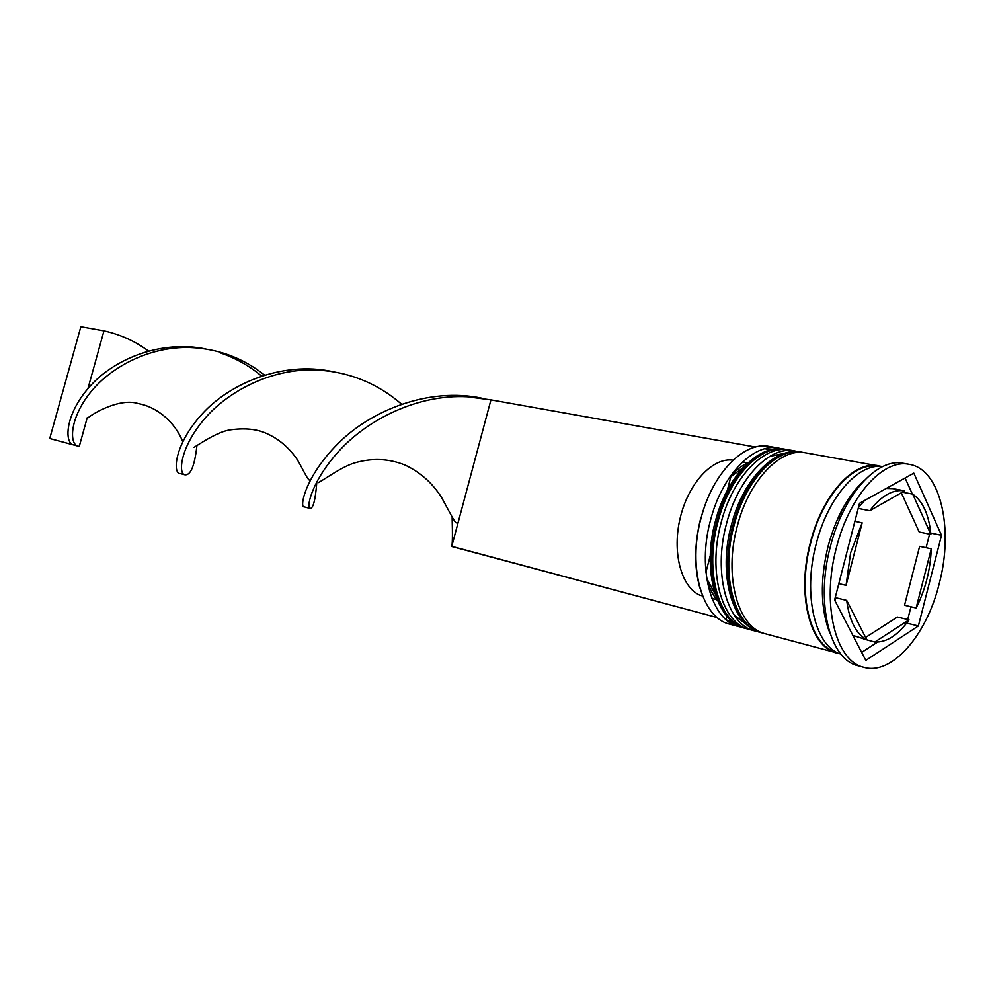 <?xml version="1.0" encoding="UTF-8"?>
<svg xmlns="http://www.w3.org/2000/svg" width="995" height="995" viewBox="0 0 995 995"><rect width="100%" height="100%" fill="white"/><g stroke="black" fill="none" stroke-linecap="round" stroke-linejoin="round"><path stroke-width="1.49" d="M776.871 448.82L773.948 447.638M778.749 448.098L769.284 446.432C744.148 440.947 712.271 473.446 700.953 518.569C687.508 567.448 702.246 618.181 729.683 624.139L738.962 626.639C711.587 620.706 696.923 569.774 710.418 520.646C721.773 475.299 753.663 442.613 778.749 448.098L781.846 448.82M757.78 631.539L754.62 630.867C727.333 624.972 712.818 573.692 726.4 524.154C737.842 478.446 769.72 445.449 794.731 450.922L797.866 451.655M864.145 480.56C847.989 495.398 835.949 517.375 828.014 546.504C819.855 580.694 820.527 609.699 830.054 633.516M909.032 464.304L903.062 463.272C877.13 457.551 843.188 494.988 830.377 546.553C815.266 602.472 829.619 659.648 857.951 665.705L863.797 667.297C891.756 675.704 926.619 635.395 939.193 583.816C954.093 528.395 940.362 468.782 909.032 464.304C883.15 458.583 849.208 496.157 836.372 547.872C821.223 603.953 835.501 661.265 863.797 667.297M784.632 453.322L769.67 456.431L784.632 453.322M795.067 451.581L792.032 450.573M794.731 450.922L789.371 449.976C764.334 444.504 732.457 477.389 721.039 522.984C707.495 572.386 722.059 623.542 749.372 629.449L754.62 630.867M839.171 520.41L839.046 515.82L839.171 520.41M841.21 515.771L841.011 511.84M881.421 466.419L805.515 452.837C780.577 447.364 748.688 480.56 737.195 526.529C723.564 576.341 737.967 627.845 765.205 633.728L839.68 653.653M878.523 465.747C854.046 460.299 822.218 494.938 810.365 542.623C796.348 594.301 810.017 647.359 836.783 653.043M882.764 466.543C858.536 462.712 827.84 497.201 816.211 543.904C802.505 594.612 815.154 646.937 840.962 654.113M854.879 521.33L862.168 522.823L850.601 552.847L846.061 585.371L838.822 583.655M735.056 623.629L730.728 623.069M699.871 587.983C694.05 567.162 694.311 544.029 700.642 518.582M764.981 448.733L770.155 449.976M748.302 462.526C741.573 465.623 735.181 470.784 729.111 477.998M706.711 578.493C709.149 587.61 712.743 594.998 717.519 600.657M726.885 616.241L726.014 619.587M726.524 620.022L732.345 621.601L726.574 620.059M901.37 492.935L919.206 532.014L930.885 534.402C928.932 514.763 922.875 501.343 912.726 494.117L902.639 492.226M916.134 608.032C925.338 589.712 930.387 569.973 931.27 548.805L919.616 546.342L904.542 605.258L916.134 608.032L931.27 548.805M863.361 638.865L874.792 642.036C886.732 642.496 898.137 635.108 909.032 619.873L897.44 617.024L865.6 637.422M835.215 597.622L846.708 600.42C849.307 620.693 855.998 633.803 866.794 639.748L852.877 635.419M834.992 598.492L835.452 601.701M930.885 534.402L912.726 494.117M874.792 642.036L909.032 619.873M846.708 600.42L866.794 639.748M862.168 522.823L846.061 585.371M941.519 535.285L913.833 473.16L859.531 503.296L834.594 600.047L865.799 660.406L918.36 625.967L941.519 535.285L930.76 533.096M752.033 630.046L755.205 630.42M734.285 615.246L746.499 624.425L734.285 615.246M734.422 625.022L737.569 625.183M742.071 627.31L738.962 626.639M912.328 494.042L905.102 478.01M907.714 619.549L910.972 606.801M926.084 547.71L929.566 534.128M906.806 623.119L918.36 625.967M861.658 652.397L877.54 642.086M849.63 499.813L847.553 500.945L846.409 505.373M904.505 490.821L892.888 488.644L886.296 488.445M864.643 500.448L858.411 507.637M869.792 510.721L904.754 490.858C893.05 489.042 881.396 495.659 869.792 510.721L858.2 508.42M743.103 467.675L729.049 478.085M706.699 578.394L715.007 593.791M733.041 460.163C712.905 457.14 688.764 482.662 680.381 517.251C671.774 551.765 681.015 587.025 699.92 595.246L702.545 595.93M711.91 598.356L717.121 599.711M731.014 476.145L727.245 490.56M710.293 555.508L705.928 572.237M717.258 617.559L451.767 546.33L490.945 399.866L467.227 396.756C417.589 394.169 368.685 419.355 340.713 449.193C312.592 479.055 306.448 506.219 309.656 508.333C313.015 509.415 315.403 500.609 316.845 481.891M755.491 447.041L490.945 399.866M717.208 617.522L451.618 546.454C452.476 545.16 452.65 535.571 452.14 517.674M331.832 371.446C282.443 361.073 229.696 383.324 201.935 414.194C173.802 445.051 172.608 474.105 180.319 473.595L184.013 474.578C190.207 476.481 194.485 466.978 196.873 446.071M401.47 404.045C377.105 383.112 348.835 371.769 316.646 369.991C271.772 368.1 228.34 391.072 204.833 418.497C181.177 445.934 178.279 471.456 184.013 474.578M148.379 350.961C135.096 341.173 120.295 334.469 103.977 330.862L87.946 388.585M482.115 398.249C428.298 386.806 370.314 410.798 337.703 443.907C304.719 477.04 299.42 507.898 304.147 506.853L309.656 508.333M261.449 375.961C249.235 365.737 235.492 358.038 220.206 352.839M205.48 348.922C162.048 339.929 115.818 358.101 90.993 385.202C65.906 412.266 64.14 440.437 72.411 444.591L79.252 446.444L87.212 417.751M103.977 330.862L80.844 326.733L49.75 438.509L75.881 445.536M264.483 374.991C242.743 357.852 217.955 348.685 190.107 347.504C149.25 346.198 110.333 367.279 90.271 392.602C70.085 417.937 69.451 441.942 76.889 445.797M49.75 438.509L72.411 444.591M785.64 449.33L785.117 449.23C760.056 443.745 728.166 476.555 716.773 522.039C703.254 571.341 717.855 622.397 745.193 628.33L745.728 628.467M786.174 449.417L785.117 449.23C758.824 443.608 726.586 476.493 715.256 521.766C701.774 570.782 716.599 621.95 745.193 628.33L746.238 628.604C718.9 622.683 704.311 571.603 717.843 522.275C729.236 476.754 761.125 443.932 786.174 449.417L787.804 449.74M760.964 632.584C732.407 626.228 717.731 574.724 731.3 525.298C742.718 479.652 774.956 446.444 801.186 452.066C776.224 446.593 744.335 479.714 732.867 525.584C719.248 575.284 733.701 626.688 760.964 632.584L762.021 632.87C734.77 626.987 720.33 575.545 733.949 525.82C745.429 479.926 777.306 446.78 802.268 452.265L803.923 452.601M836.87 652.372C810.34 646.638 796.833 594.003 810.726 542.748C822.479 495.46 854.021 461.071 878.324 466.381M793.525 451.643L790.478 450.486M753.837 629.711L750.591 629.462M747.854 629.002L746.238 628.604M839.668 519.241L839.531 514.813M801.186 452.066L802.268 452.265M763.662 633.255L762.021 632.87M904.754 490.858L892.888 488.644M742.568 461.916L747.879 462.911M455.436 547.325L451.693 546.466M322.28 370.327L316.646 369.991M193.888 447.414C198.129 445.014 215.654 432.713 228.663 430.114C244.695 427.601 257.941 429.007 268.376 434.33C279.085 439.38 288.289 447.19 295.975 457.75C300.838 464.528 306.112 477.5 309.209 480.05L310.502 479.826M473.247 397.179L467.227 396.756M195.368 347.765L190.107 347.504M458.098 522.624L456.419 522.835C454.591 522.425 451.033 514.726 441.606 497.537C432.327 482.923 420.114 472.078 404.965 465.026C388.635 458.434 371.595 457.799 353.859 463.135C340.452 467.588 325.552 478.856 318.338 482.612M87.672 418.062C94.102 412.651 120.345 397.789 138.28 403.572C157.571 407.079 175.207 422.477 182.719 441.68"/></g></svg>
